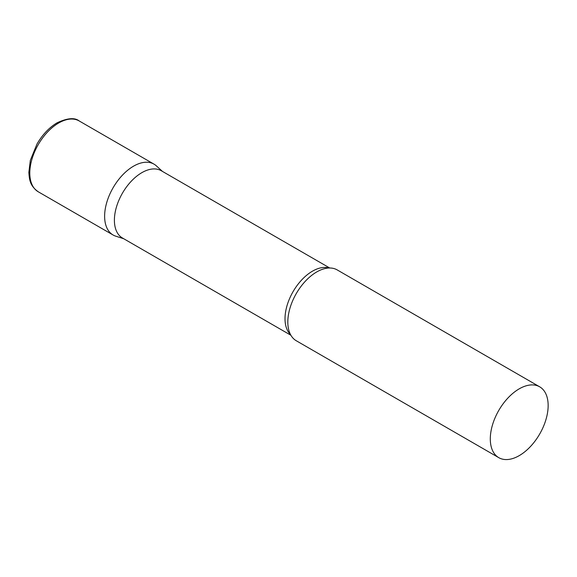 <?xml version="1.0" encoding="UTF-8"?>
<svg xmlns="http://www.w3.org/2000/svg" width="577" height="577" viewBox="0 0 577 577"><rect width="100%" height="100%" fill="white"/><g stroke="black" fill="none" stroke-linecap="round" stroke-linejoin="round"><path stroke-width="0.87" d="M38.277 191.802L113.099 234.998A40.909 23.621 -60 0 1 106.824 202.217A40.909 23.621 -60 0 1 133.547 166.169A40.909 23.621 -60 0 1 154.001 164.142L79.179 120.946A40.909 23.621 -60 0 0 58.731 122.973A40.909 23.621 -60 0 0 32.002 159.021A40.909 23.621 -60 0 0 38.277 191.802C29.874 185.787 29.434 179.829 28.85 172.4L30.343 160.298L37 144.005C42.503 134.578 49.204 127.51 57.094 122.807C67.379 118.025 74.743 117.405 79.179 120.946M329.734 267.995L161.279 170.734A38.832 22.424 120 0 0 131.354 181.142A38.832 22.424 120 0 0 114.397 220.226A38.832 22.424 120 0 0 122.447 237.998L290.902 335.259M162.49 171.441L156.396 165.895A40.909 23.621 120 0 0 124.17 173.388A40.909 23.621 120 0 0 104.625 216.267A40.909 23.621 120 0 0 115.804 236.195L123.658 238.705M539.675 386.814L337.199 269.913A40.909 23.621 120 0 0 322.55 269.264A40.909 23.621 120 0 0 287.822 322.038A40.909 23.621 120 0 0 288.406 328.4A40.909 23.621 120 0 0 296.289 340.762L498.773 457.662A40.909 23.621 120 0 0 530.292 446.706A40.909 23.621 120 0 0 548.15 405.537A40.909 23.621 120 0 0 539.675 386.814A40.909 23.621 120 0 0 508.157 397.769A40.909 23.621 120 0 0 490.299 438.938A40.909 23.621 120 0 0 498.773 457.662M328.998 268.009A38.832 22.424 120 0 0 300.22 281.576A38.832 22.424 120 0 0 285.016 318.728A38.832 22.424 120 0 0 290.541 334.61"/></g></svg>
